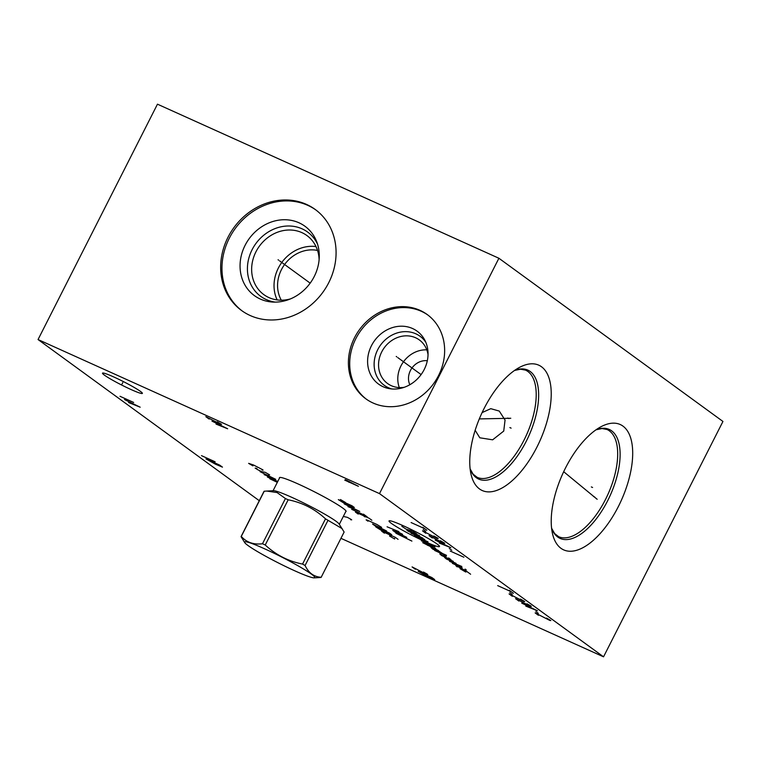 <?xml version="1.0" encoding="UTF-8"?>
<svg xmlns="http://www.w3.org/2000/svg" width="761" height="761" viewBox="0 0 761 761"><rect width="100%" height="100%" fill="white"/><g stroke="black" fill="none" stroke-linecap="round" stroke-linejoin="round"><path stroke-width="1.14" d="M157.46 104.181L498.902 258.255L379.501 493.613L38.05 339.549L157.46 104.181M354.521 337.722A52.129 45.86 126.1 0 1 427.216 314.54A52.129 45.86 126.1 0 1 438.517 375.62A52.129 45.86 126.1 0 1 365.832 398.812A52.129 45.86 126.1 0 1 354.521 337.722M228.005 237.251A62.516 54.992 126.1 0 1 315.178 209.446A62.516 54.992 126.1 0 1 328.733 282.702A62.516 54.992 126.1 0 1 241.56 310.507A62.516 54.992 126.1 0 1 228.005 237.251M498.902 258.255L722.95 421.451L603.54 656.819L340.947 538.331M38.05 339.549L259.282 500.7M379.501 493.613L603.54 656.819M104.428 375.144A22.354 1.922 26.9 0 1 102.497 373.156A22.354 1.922 26.9 0 1 118.459 379.159A22.354 1.922 26.9 0 1 140.452 391.401A22.354 1.922 26.9 0 1 142.374 393.389A22.354 1.922 26.9 0 1 126.421 387.378A22.354 1.922 26.9 0 1 104.428 375.144M279.496 478.06A37.346 3.206 26.9 0 1 279.468 477.661A37.346 3.206 26.9 0 1 306.122 487.696A37.346 3.206 26.9 0 1 342.859 508.139A37.346 3.206 26.9 0 1 346.084 511.459A37.346 3.206 26.9 0 1 345.741 511.668M565.528 467.948A68.766 32.171 -65.7 0 1 600.439 427.026A68.766 32.171 -65.7 0 1 631.449 440.914A68.766 32.171 -65.7 0 1 618.398 506.465A68.766 32.171 -65.7 0 1 552.438 533.385A68.766 32.171 -65.7 0 1 565.528 467.948M484.053 408.6A68.766 32.171 -65.7 0 1 518.964 367.677A68.766 32.171 -65.7 0 1 549.984 381.565A68.766 32.171 -65.7 0 1 536.924 447.116A68.766 32.171 -65.7 0 1 470.973 474.036A68.766 32.171 -65.7 0 1 484.053 408.6M281.313 300.186A33.113 29.127 126.1 0 1 281.456 269.622A33.113 29.127 126.1 0 1 317.546 250.445M482.103 412.605L490.778 408.676L499.264 411.064L505.057 420.062L503.734 431.078L492.633 439.82L479.801 437.794L475.159 430.298M409.837 384.733A16.533 14.545 126.1 0 1 410.436 370.502A16.533 14.545 126.1 0 1 427.311 360.743M399.325 387.577A26.968 23.724 -53.9 0 1 400.952 365.917A26.968 23.724 126.1 0 1 426.797 349.86M428.043 354.636A26.968 23.724 126.1 0 0 419.321 339.92A26.968 23.724 126.1 0 0 381.718 351.915A26.968 23.724 -53.9 0 0 387.568 383.515A26.968 23.724 -53.9 0 0 404.243 387.301M391.801 388.957A30.354 26.702 -53.9 0 1 377.694 349.737A30.354 26.702 126.1 0 1 425.799 342.279M371.444 345.722A32.742 28.804 -53.9 0 0 389.252 388.624A32.742 28.804 -53.9 0 0 424.2 369.523A32.742 28.804 126.1 0 0 424.705 339.958A32.742 28.804 126.1 0 0 398.355 326.364A32.742 28.804 126.1 0 0 371.444 345.722M427.863 315.016A52.129 45.86 126.1 0 0 355.825 338.674A52.129 45.86 -53.9 0 0 366.488 399.278M316.015 246.574A36.557 32.152 126.1 0 0 278.326 268.11A36.557 32.152 -53.9 0 0 277.156 299.91M290.559 298.864A36.557 32.152 -53.9 0 1 263.867 294.64A36.557 32.152 -53.9 0 1 255.943 251.805A36.557 32.152 126.1 0 1 306.921 235.549A36.557 32.152 126.1 0 1 319.116 259.653M317.565 244.224A39.791 35.006 126.1 0 0 285.651 226.112A39.791 35.006 126.1 0 0 252.091 249.722A39.791 35.006 -53.9 0 0 275.396 302.117M245.099 245.327A42.911 37.746 126.1 0 1 282.626 219.777A42.911 37.746 126.1 0 1 316.738 241.808A42.911 37.746 126.1 0 1 314.236 276.519A42.911 37.746 -53.9 0 1 272.847 302.069A42.911 37.746 -53.9 0 1 245.099 245.327M315.825 209.922A62.516 54.992 126.1 0 0 229.308 238.203A62.516 54.992 -53.9 0 0 242.217 310.973M344.134 532.053L321.19 577.266L344.124 532.063A44.928 3.862 26.9 0 1 344.115 532.072A44.928 3.862 26.9 0 0 344.134 532.053L339.054 523.929A37.137 3.187 26.9 0 0 291.805 497.342A37.137 3.187 -153.1 0 0 273.551 490.702L264.229 491.216L241.285 536.429A44.928 3.862 -153.1 0 0 241.056 536.619A44.928 3.862 -153.1 0 0 241.047 536.638L244.738 542.641A39.363 3.377 -153.1 0 0 294.802 570.826A39.363 3.377 -153.1 0 0 314.16 577.865A39.363 3.377 -153.1 0 0 301.204 567.63A39.363 3.377 -153.1 0 0 264.543 548.776A39.363 3.377 -153.1 0 0 244.738 542.641M262.488 543.754L285.423 498.541A44.928 3.862 -153.1 0 1 286.783 499.159A44.928 3.862 26.9 0 1 288.172 499.787L265.237 545A44.928 3.862 -153.1 0 0 263.848 544.372A44.928 3.862 -153.1 0 0 262.488 543.754C253.622 544.857 246.554 542.412 241.285 536.429M342.184 528.667L328.01 520.305A44.928 3.862 26.9 0 0 325.499 518.859C314.854 508.966 302.412 502.602 288.172 499.787M314.16 577.865L320.952 577.475A44.928 3.862 -153.1 0 0 321.19 577.276C314.027 576.886 308.652 572.976 305.066 565.518A44.928 3.862 -153.1 0 0 302.555 564.072C288.324 561.257 275.882 554.893 265.237 545M328.01 520.305L305.066 565.518M285.423 498.541L277.071 492.548L266.55 491.035M264.229 491.216A44.928 3.862 -153.1 0 0 263.991 491.406A44.928 3.862 -153.1 0 0 263.991 491.425L241.066 536.61L263.991 491.406M325.499 518.859L302.555 564.072M591.345 486.926L592.581 487.487L591.345 486.926M593.475 496.476L594.712 497.028M597.166 499.283L563.682 471.706M509.87 427.577L511.107 428.139L509.87 427.577M507.739 418.036L508.976 418.598M510.783 418.265L479.316 418.911M122.787 382.593L122.093 383.953M415.344 569.276L412.082 566.907L426.721 574.412L427.777 574.555L426.969 573.956L423.468 572.044M431.848 577.513L418.198 571.359L427.549 576.591L434.702 579.597L431.848 577.513M426.16 574.955L429.014 577.028M215.135 461.794L201.475 455.639M219.615 465.066L205.955 458.902L215.315 464.134L222.469 467.14L219.615 465.066M213.927 462.498L216.78 464.571M262.05 469.975L263.097 470.117L262.288 469.518L253.423 464.961L248.628 463.363L252.937 465.875M268.566 474.731L269.622 474.864L265.304 472.353L261.736 471.649L257.912 469.803L255.144 468.11L256.933 468.462M264.105 474.636L275.729 479.316L260.034 471.668M265.399 474.312L267.843 476.101M277.794 481.428L267.368 477.004L277.575 481.846M277.48 482.036L269.813 478.793L277.327 482.35M422.736 527.24L426.807 530.208M424.771 528.724L411.111 522.56M423.24 529.504L425.684 531.283M425.78 533.242L422.517 530.864L437.166 538.379L438.212 538.512L437.404 537.922L433.903 536.001M432.296 537.989L429.042 535.62L443.682 543.126L444.738 543.259L440.419 540.748M439.221 543.031L450.845 547.711L435.149 540.063M440.514 542.717L442.959 544.495M449.313 548.491L451.758 550.27M463.877 557.214L450.217 551.05M509.299 590.298L513.371 593.266M511.335 591.782L497.675 585.618M509.803 592.553L512.248 594.331M512.343 596.301L509.08 593.922L523.72 601.437L524.776 601.571L520.467 599.059M518.859 601.047L515.597 598.669L530.246 606.184L531.292 606.317L530.484 605.727L526.983 603.806M525.784 606.089L537.409 610.769L521.713 603.121M527.078 605.775L529.523 607.554M535.868 611.549L538.312 613.328M538.417 615.288L535.154 612.919L549.794 620.424L550.85 620.557L546.531 618.046M350.631 519.715L351.687 519.858L350.869 519.259L347.377 517.347L343.325 516.424M425.133 541.651A28.309 2.435 -153.1 0 0 437.061 544.01A28.309 2.435 -153.1 0 0 403.368 525.794A28.309 2.435 -153.1 0 0 391.439 523.425A28.309 2.435 -153.1 0 0 425.133 541.651M416.79 533.946L412.557 531.13L406.06 529.104L401.827 526.289M422.888 538.113L408.296 531.273L406.897 530.255L407.925 530.455L419.625 535.744M411.092 533.309L424.752 539.473L414.345 535.687L428.005 541.842M421.328 540.767L434.988 546.931M424.124 542.802L432.904 546.769L431.087 545.171M422.736 542.698L438.536 550.603M435.739 548.567L427.387 545.18M442.569 553.532L438.802 551.059L431.002 547.54L432.819 549.138L446.469 555.302M443.682 555.159L446.298 556.253L444.434 554.893L434.674 550.488M446.536 557.775L439.839 553.979L441.665 555.578L450.95 559.639L448.619 557.946M453.28 561.333L444.5 557.375L446.317 558.974L456.067 563.368M461.832 566.488L449.57 561.342M452.367 563.378L462.127 567.782M465.047 569.104L466.179 569.656L465.047 569.104M466.931 571.283L455.829 565.623L457.18 566.878M460.015 568.676L465.732 572.034L464.895 570.883L467.825 572.196L470.612 574.232M387.073 526.802L398.869 531.606M394.883 530.322L402.598 534.317M406.783 537.371L392.752 530.388L396.015 532.767L400.933 534.726L398.916 533.261M395.92 533.242L411.91 541.1M345.542 502.526L340.462 499.549L340.338 500.186M338.331 499.616L343.544 502.869L354.312 507.473L351.991 505.78L338.331 499.616M347.948 506.626L359.744 511.43L344.229 503.915M348.747 506.132L351.23 507.939M351.677 509.337L365.337 515.501M363.473 514.151L367.192 516.862M371.853 520.248L369.056 518.212L355.397 512.058L358.193 514.084M365.071 516.928L363.206 515.577M381.632 527.373L376.885 524.453L367.125 520.058L366.108 519.849L367.972 521.209M372.557 524.015L375.82 526.384L386.598 530.988L372.557 524.015M375.725 526.859L380.938 530.113L391.715 534.717L389.385 533.023L375.725 526.859M398.079 539.359L395.282 537.323L381.622 531.159L384.419 533.195M391.297 536.039L389.432 534.679M389.537 536.02L394.617 538.997L394.74 538.36M344.762 480.143L358.421 486.308L345.323 479.601L348.995 482.274M209.104 419.045L205.841 416.667L220.481 424.181L221.537 424.315L217.227 421.803M216.029 424.086L227.644 428.766L211.958 421.118M217.323 423.772L219.767 425.551M133.66 402.455L120.01 396.291M128.561 402.521L140.186 407.202L124.49 399.554M129.855 402.198L132.3 403.986M396.224 356.462L396.814 356.89L396.224 356.462M397.822 357.622L421.109 374.583M278.069 259.758L278.659 260.186M279.668 260.928L310.184 283.149M470.117 468.862L473.123 474.189L477.185 477.347A58.806 27.51 114.3 0 0 523.977 440.21A58.806 27.51 114.3 0 0 525.556 370.141L520.505 369.19L514.522 370.464M551.592 528.21L554.598 533.537L558.65 536.695A58.806 27.51 114.3 0 0 605.452 499.558A58.806 27.51 114.3 0 0 607.031 429.489L601.98 428.538L595.996 429.803M470.127 468.947A59.767 27.957 114.3 0 0 526.222 441.332A59.767 27.957 114.3 0 0 538.017 386.664A59.767 27.957 114.3 0 0 514.588 370.417M551.601 528.296A59.767 27.957 114.3 0 0 607.687 500.671A59.767 27.957 114.3 0 0 619.483 446.013A59.767 27.957 114.3 0 0 596.063 429.765M279.81 477.451L273.075 490.721M346.046 511.059L339.311 524.329"/></g></svg>
